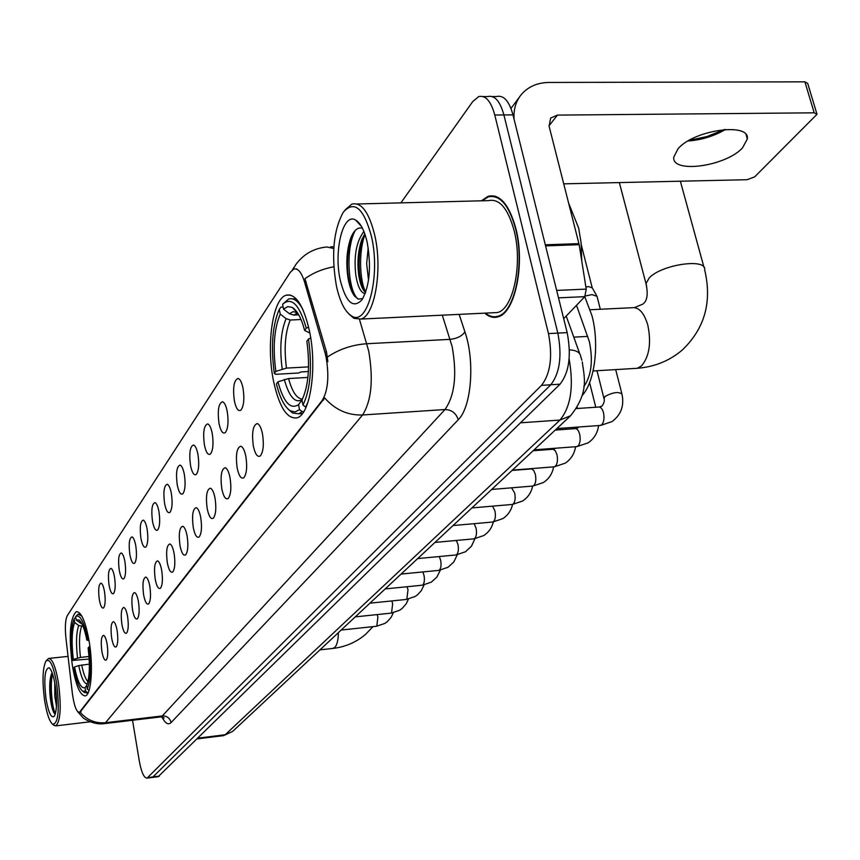 <?xml version="1.0" encoding="UTF-8"?>
<svg xmlns="http://www.w3.org/2000/svg" width="860" height="860" viewBox="0 0 860 860"><rect width="100%" height="100%" fill="white"/><g stroke="black" fill="none" stroke-linecap="round" stroke-linejoin="round"><path stroke-width="1.29" d="M89.204 641.614C85.57 621.511 81.27 611.524 76.303 611.654C69.929 617.91 68.606 635.83 72.347 665.414C75.863 685.538 80.173 695.697 85.28 695.901C91.278 695.116 93.439 666.661 89.204 641.614M309.396 330.692C303.419 305.053 295.636 293.238 286.047 295.227C272.459 299.129 266.062 345.752 273.566 381.281C279.221 407.017 287.014 419.207 296.937 417.852C310.299 415.068 317.469 367.424 309.396 330.692M234.361 400.867C232.673 387.602 233.92 380.131 238.102 378.443C240.155 379.11 241.789 382.345 243.014 388.161C244.573 398.599 243.885 405.909 240.972 410.08C238.306 411.789 236.102 408.726 234.361 400.867M219.01 423.442C217.376 410.585 218.537 403.351 222.482 401.749C224.46 402.405 226.04 405.608 227.223 411.36C228.728 421.54 228.094 428.624 225.331 432.601C222.794 434.203 220.687 431.15 219.01 423.442M204.4 444.921C202.831 432.429 203.906 425.431 207.636 423.905C209.539 424.56 211.076 427.732 212.226 433.418C213.678 443.351 213.087 450.21 210.463 454.015C208.045 455.52 206.024 452.478 204.4 444.921M190.501 465.367C188.974 453.241 189.985 446.447 193.511 444.996C195.349 445.652 196.822 448.791 197.95 454.413C199.348 464.099 198.8 470.764 196.316 474.397C194.005 475.806 192.059 472.796 190.501 465.367M177.235 484.857C175.762 473.075 176.698 466.486 180.041 465.099C181.815 465.754 183.244 468.861 184.341 474.419C185.696 483.879 185.19 490.35 182.825 493.823C180.611 495.145 178.751 492.167 177.235 484.857M164.582 503.476C163.153 492.006 164.024 485.61 167.195 484.287C168.915 484.922 170.301 487.996 171.366 493.5C172.666 502.745 172.204 509.034 169.947 512.366C167.829 513.613 166.044 510.646 164.582 503.476M152.489 521.257C151.113 510.087 151.919 503.874 154.929 502.606C156.584 503.24 157.928 506.282 158.971 511.721C160.239 520.751 159.799 526.868 157.649 530.072C155.628 531.244 153.908 528.309 152.489 521.257M140.922 538.263C139.578 527.384 140.341 521.343 143.212 520.117C144.802 520.751 146.114 523.761 147.125 529.147C148.35 537.973 147.941 543.928 145.899 547.003C143.953 548.11 142.298 545.197 140.922 538.263M129.849 554.539C128.548 543.939 129.258 538.059 131.988 536.887C133.526 537.521 134.794 540.488 135.783 545.81C136.976 554.453 136.589 560.258 134.644 563.214C132.773 564.246 131.182 561.365 129.849 554.539M119.239 570.148C117.97 559.806 118.637 554.076 121.239 552.948C122.733 553.571 123.958 556.517 124.926 561.774C126.076 570.245 125.721 575.899 123.861 578.737C122.066 579.715 120.529 576.856 119.239 570.148M109.059 585.112C107.833 575.028 108.457 569.438 110.929 568.353C112.38 568.976 113.574 571.879 114.52 577.082C115.638 585.37 115.305 590.884 113.52 593.626C111.8 594.55 110.306 591.712 109.059 585.112M99.287 599.484C98.094 589.627 98.685 584.176 101.05 583.134C102.447 583.746 103.608 586.628 104.522 591.777C105.619 599.893 105.307 605.268 103.598 607.913C101.942 608.783 100.502 605.978 99.287 599.484M253.356 446.146C251.614 432.688 252.915 425.152 257.248 423.561C259.44 424.281 261.182 427.7 262.472 433.795C264.074 444.33 263.386 451.683 260.387 455.864C257.559 457.627 255.216 454.381 253.356 446.146M237.177 468.055C235.5 455.004 236.704 447.727 240.8 446.211C242.907 446.931 244.584 450.307 245.831 456.327C247.379 466.593 246.734 473.72 243.907 477.698C241.208 479.353 238.962 476.139 237.177 468.055M221.815 488.867C220.192 476.214 221.31 469.162 225.169 467.722C227.201 468.442 228.825 471.774 230.039 477.73C231.523 487.738 230.931 494.65 228.244 498.445C225.675 499.993 223.535 496.8 221.815 488.867M207.196 508.679C205.626 496.381 206.669 489.555 210.313 488.179C212.269 488.899 213.839 492.189 215.022 498.069C216.451 507.841 215.903 514.538 213.355 518.171C210.904 519.623 208.851 516.452 207.196 508.679M193.263 527.535C191.758 515.602 192.726 508.969 196.177 507.658C198.058 508.367 199.574 511.625 200.724 517.44C202.111 526.976 201.595 533.479 199.176 536.952C196.832 538.306 194.865 535.167 193.263 527.535M179.987 545.53C178.525 533.92 179.428 527.481 182.696 526.234C184.513 526.933 185.975 530.147 187.104 535.887C188.437 545.208 187.964 551.529 185.663 554.851C183.427 556.13 181.535 553.023 179.987 545.53M167.313 562.698C165.894 551.4 166.743 545.154 169.839 543.95C171.591 544.638 173.01 547.82 174.107 553.496C175.397 562.601 174.956 568.75 172.763 571.943C170.624 573.136 168.807 570.062 167.313 562.698M155.198 579.113C153.822 568.105 154.606 562.032 157.563 560.87C159.25 561.558 160.626 564.708 161.691 570.309C162.938 579.221 162.529 585.198 160.444 588.261C158.391 589.39 156.638 586.337 155.198 579.113M143.609 594.808C142.276 584.091 143.018 578.178 145.813 577.06C147.447 577.748 148.78 580.855 149.823 586.391C151.037 595.099 150.65 600.936 148.651 603.881C146.695 604.935 145.007 601.914 143.609 594.808M132.515 609.837C131.214 599.388 131.913 593.626 134.579 592.562C136.149 593.228 137.45 596.303 138.46 601.774C139.643 610.31 139.277 615.986 137.374 618.824C135.493 619.813 133.87 616.824 132.515 609.837M121.873 624.242C120.626 614.051 121.271 608.439 123.808 607.407C125.334 608.074 126.592 611.116 127.581 616.523C128.72 624.865 128.387 630.412 126.57 633.132C124.754 634.078 123.195 631.111 121.873 624.242M111.671 638.066C110.456 628.112 111.058 622.64 113.488 621.651C114.96 622.307 116.175 625.306 117.143 630.649C118.25 638.829 117.938 644.237 116.197 646.87C114.455 647.752 112.95 644.817 111.671 638.066M101.878 651.332C100.695 641.614 101.265 636.271 103.576 635.314C105.006 635.97 106.188 638.937 107.134 644.215C108.209 652.235 107.919 657.513 106.253 660.05C104.576 660.888 103.114 657.975 101.878 651.332M576.501 305.311L589.39 341.71C593.239 360.899 591.368 375.895 583.779 386.731M324.876 352.127L326.112 357.126C329.272 376.25 328.015 390.612 322.349 400.222L79.356 712.424C76.389 711.983 74.046 705.566 72.337 693.182L65.951 638.249C64.855 627.22 65.306 619.673 67.327 615.588L290.4 272.168L293.808 269.072C297.936 267.987 301.505 272.287 304.526 281.973L324.876 352.127L326.52 352.041L327.843 361.673M484.739 313.147C488.996 316.931 493.361 318.168 497.843 316.878C514.882 313.352 525.32 264.514 515.882 228.599C509.185 204.529 499.961 193.747 488.222 196.252L481.374 200.81M359.48 319.425L368.725 351.149C373.541 379.604 371.488 400.889 362.565 414.982C347.784 415.455 335.153 409.779 324.661 397.943L79.894 712.359M152.446 777.429L550.787 384.775C559.838 373.132 562.182 355.911 557.828 333.11L503.906 114.939C500.047 101.061 494.64 94.944 487.663 96.567C494.64 94.944 500.047 101.061 503.906 114.939L557.828 333.11C562.182 355.911 559.838 373.132 550.787 384.775L152.446 777.429M333.831 266.75C322.801 268.836 313.169 272.813 304.935 278.704L326.52 352.041M132.526 720.271L139.32 761.121C141.395 772.28 143.964 777.945 147.038 778.139L541.51 385.355C550.486 373.702 552.808 356.448 548.465 333.594L494.779 115.025C490.942 101.114 485.567 94.987 478.654 96.61L472.731 101.577L400.9 202.874M158.154 776.688L560.021 384.194C569.148 372.573 571.524 355.384 567.159 332.616L512.99 114.864C509.12 101.007 503.67 94.89 496.65 96.513L492.242 96.546M742.545 147.823L747.329 138.965C750.178 121.948 693.601 129.924 677.959 148.855L673.745 157.197C671.66 173.903 725.926 166.399 742.545 147.823M563.687 318.684L584.789 296.657L558.505 297.85M514.054 119.11C513.452 109.564 515.839 101.426 521.214 94.697C527.997 86.72 537.285 82.635 549.078 82.453L804.895 81.84L807.701 83.388L816.796 113.606M689.075 140.406L707.135 136.493L724.421 129.527M563.751 183.846L747.136 179.697L754.671 176.859L817 114.305L814.194 112.821L557.452 115.111L550.669 118.035L549.088 126.194L579.178 244.681L586.219 289.111L584.789 296.657M725.571 129.441C713.832 136.213 701.341 140.051 688.075 140.986M336.443 286.122C339.947 301.892 344.989 311.836 351.589 315.942C367.489 327.058 380.915 276.017 371.445 236.392C363.705 208.023 354.32 199.95 343.312 212.173C333.39 230.308 331.111 254.958 336.443 286.122M348.934 314.007L353.858 318.329L360.942 319.06C374.82 315.781 382.808 269.33 374.723 235.102C368.994 212.13 361.35 201.81 351.772 204.132L345.118 209.915M492.092 312.803L497.413 312.546C513.226 309.245 522.88 263.966 514.151 230.684C507.948 208.346 499.391 198.327 488.48 200.627L357.212 203.992M485.438 313.115C489.469 316.426 493.586 317.48 497.779 316.254C514.645 312.76 524.976 264.428 515.635 228.9C509.012 205.078 499.886 194.403 488.254 196.875L482.073 200.799M581.747 260.902L581.102 242.864L578.672 228.115L568.739 203.454M368.521 280.166L366.661 263.687L368.198 247.744M365.21 293.55C360.996 293.11 357.878 287.132 355.868 275.608C353.621 256.248 356.298 241.531 363.909 231.48M365.597 292.507L364.35 291.303C361.791 288.036 359.942 282.757 358.781 275.501C357.083 262.579 358.05 250.722 361.705 239.897L364.79 233.834M367.198 242.423C364.425 230.426 360.555 222.966 355.599 220.042C342.957 212.13 333.487 251.303 340.345 280.575C346 302.494 353.202 308.912 361.974 299.828C369.682 286.036 371.423 266.901 367.198 242.423M362.447 228.244C357.803 226.922 353.89 230.233 350.708 238.177C346.752 249.98 345.838 263.138 347.956 277.64C349.429 286.165 351.675 292.379 354.685 296.281L358.426 299.108L362.221 298.635M357.9 298.914C347.87 290.766 345.344 247.755 355.384 230.297M365.65 292.357C359.308 279.565 358.727 250.281 365.027 234.522M352.084 291.97C346.344 275.522 345.967 257.387 350.944 237.564M362.92 289.196C358.082 273.598 357.857 256.731 362.221 238.618M308.396 371.52L301 371.939L298.603 373.004L275.845 374.304L274.351 373.509C270.717 346.827 272.362 325.424 279.274 309.288L280.252 314.115C274.147 328.552 272.684 347.644 275.845 371.391L286.466 368.112L308.579 366.876M301.021 319.512L290.271 320.027L286.122 318.662L280.252 314.115M302.892 309.525C298.248 300.957 293.464 297.485 288.519 299.087L282.575 304.311C291.486 296.506 299.387 304.44 306.267 328.122L304.633 330.444C301.322 318.071 297.184 310.395 292.196 307.407L287.745 306.612L283.553 309.159L289.465 313.728L293.625 315.093L298.764 314.857M582.112 395.589C594.755 381.958 599.592 344.355 592.003 315.792L584.768 296.678M288.702 409.65L292.647 413.036L298.71 413.789L302.172 411.65L299.538 409.618L295.109 411.908L290.497 410.908L292.647 413.036M303.827 411.542L302.172 411.65M279.274 309.288L281.016 307.095L283.112 306.998M307.912 377.422L288.562 378.55L277.93 381.818L276.425 383.925C280.016 398.244 284.714 407.242 290.497 410.908M306.267 328.122L308.632 327.219M277.93 381.818C283.585 402.319 290.443 409.919 298.527 404.641L299.538 409.618M275.845 371.391L274.351 373.509M283.553 309.159L282.575 304.311M298.527 404.641L301.989 400.094M309.847 332.981L304.633 330.444M310.739 338.109L308.504 338.958C312.331 367.317 310.492 389.354 303 405.071L305.644 407.102L308.009 402.093M303 405.071L301.978 400.061C308.546 385.946 310.17 366.349 306.859 341.259L308.504 338.958M89.171 659.05L72.616 660.426C70.402 641.528 70.885 627.703 74.089 618.942L74.648 622.436C71.831 630.305 71.391 642.635 73.326 659.416L80.474 657.416L89.01 656.503M83.022 626.23L78.712 625.532L74.648 622.436M83.334 691.666L84.452 692.612L87.441 692.547L85.624 691.171L82.807 691.225L84.452 692.612M88.3 692.45L87.441 692.547M74.089 618.942L75.755 617.233M81.872 616.125L78.12 614.201L75.648 616.588C79.937 614.029 83.936 621.522 87.645 639.055L88.698 638.711M89.354 664.135L78.722 665.586L74.53 666.951L73.809 667.951C76.303 680.765 79.292 688.516 82.807 691.225M74.53 666.951C77.658 682.173 81.173 689.053 85.054 687.602L85.624 691.171M73.326 659.416L72.616 660.426M87.645 639.055L86.881 640.13C84.603 628.875 81.936 622.135 78.883 619.909L76.207 620.092L75.648 616.588M85.054 687.602L86.677 685.474C89.655 677.83 90.139 665.296 88.129 647.881L89.913 646.473M89.042 640.657L86.881 640.13M76.207 620.092L82.012 623.984M89.064 690.419L87.247 689.043C90.644 680.582 91.192 666.511 88.892 646.817M87.247 689.043L86.677 685.463M585.284 296.001L591.992 294.614L597.044 296.313L600.301 309.256M585.875 286.993L588.616 286.606L592.26 287.842L596.646 295.603M44.655 700.728C46.784 713.725 49.45 721.572 52.664 724.26C58.362 723.604 59.705 710.059 56.696 683.625C53.374 665.296 49.772 657.825 45.892 661.2C42.548 668.295 42.129 681.475 44.655 700.728M53.471 724.937L55.792 725.883C60.544 721.303 61.436 707.028 58.48 683.055C55.642 666.704 52.331 658.502 48.547 658.459L46.182 660.835M56.459 706.254L54.836 696.353L54.76 682.754M55.255 685.667C53.599 675.691 51.557 669.736 49.127 667.801C44.763 668.478 43.731 678.809 46.021 698.793C48.515 712.865 51.278 718.67 54.33 716.219C56.921 710.833 57.233 700.642 55.255 685.667M52.18 672.842L51.321 674.412C49.611 679.819 49.256 687.495 50.256 697.438C51.245 705.651 52.632 710.983 54.395 713.434C50.977 707.974 48.794 682.958 51.89 673.251M55.448 713.553C52.105 708.747 49.729 684.399 52.578 673.982M573.781 337.142L587.778 336.4M304.526 281.973L306.138 281.908M80.249 711.758L81.012 711.671M322.349 400.222L323.457 400.158M459.143 314.373L464.938 331.928C475.128 361.168 471.42 407.221 458.251 419.734L171.108 722.572C169.871 718.057 166.948 715.842 162.325 715.928L444.975 409.532C454.768 395.6 457.154 374.637 452.156 346.644L442.298 315.179M171.108 722.572C168.248 725.27 165.195 723.389 161.927 716.928M160.293 716.95L162.325 715.928L105.511 722.712L104.168 723.658L160.852 716.885L164.099 718.078L163.228 717.326M327.456 356.997C339.034 349.214 352.159 344.785 366.812 343.731L450.145 339.356C456.993 338.593 461.927 336.12 464.938 331.928M80.206 712.263C86.968 720.089 95.406 723.572 105.511 722.712L362.565 414.982L444.975 409.532C451.672 409.758 456.101 413.155 458.251 419.734M333.766 248.497L326.864 246.97C313.835 248.25 303.483 254.13 295.818 264.59L292.916 269.513M147.941 777.591L159.379 776.107M541.51 385.355L560.021 384.194M548.465 333.594L567.159 332.616M494.779 115.025L512.99 114.864M223.149 735.676L225.223 734.741L559.957 420.067C570.868 406.823 573.921 386.452 569.137 358.953M520.547 422.808L559.957 420.067L570.61 415.724L233.125 730.968M197.445 738.869L223.707 735.601L232.705 731.365L225.223 734.741L198.241 738.095M581.854 360.211L580.736 356.524C580.124 352.471 576.351 350.246 569.417 349.848M549.002 125.829L557.452 115.111M545.315 244.81L578.963 243.649M814.194 112.821L804.895 81.84M579.178 244.681L545.573 245.863M556.657 290.411L586.219 289.111M590.272 309.74L631.649 307.751C638.647 306.73 644.043 312.535 647.827 325.155C651.428 343.022 649.321 356.61 641.495 365.898L637.271 368.295L634.497 368.456M646.602 285.928L646.01 283.649L649.182 277.963C661.394 264.493 706.866 257.849 704.652 269.793C712.241 301.763 704.781 328.509 682.281 350.02C669.639 360.791 654.632 366.887 637.271 368.295L593.088 370.961M290.271 320.027C285.176 332.229 283.908 348.257 286.466 368.112M297.71 313.104L293.625 315.093M284.284 379.454C289.207 396.89 295.173 403.63 302.193 399.663M286.122 318.662C280.801 331.412 279.489 348.203 282.188 369.015M297.366 312.588L293.152 311.642L289.465 313.728M288.562 378.55C292.239 391.945 296.883 398.803 302.483 399.115M338.378 632.648C338.27 640.152 337.034 645.129 334.669 647.58L332.616 648.462M81.625 626.37C79.281 633.078 78.894 643.43 80.474 657.416M78.722 665.586C81.216 677.583 84.065 683.721 87.279 683.979M78.712 625.532C76.26 632.53 75.863 643.366 77.529 658.04M81.345 622.769L80.292 623.199M81.678 664.963C83.42 673.595 85.516 679.163 87.946 681.679M576.608 408.532L598.582 407.049C600.699 406.801 602.344 408.672 603.483 412.671C604.58 418.379 603.892 422.496 601.43 425.012L599.818 425.496M604.01 398.664L605.042 396.428C613.008 392.257 618.652 391.483 621.952 394.095C624.403 405.705 621.071 414.885 611.944 421.626L600.527 425.442L556.871 428.56M555.237 430.086L574.964 428.667C576.995 428.441 578.565 430.301 579.672 434.246C580.726 439.825 580.081 443.825 577.737 446.222L576.264 446.673M533.135 450.737L553.206 449.253L555.399 450.941L556.99 454.789C558 460.261 557.398 464.142 555.162 466.432L553.808 466.851M512.055 470.42L531.706 468.904L533.813 470.592L535.361 474.397C536.339 479.74 535.759 483.513 533.63 485.717L532.394 486.094M511.592 487.813L514.699 493.102C515.645 498.348 515.097 502.014 513.065 504.132L511.926 504.476M492.543 506.142L494.952 510.99C495.865 516.129 495.349 519.709 493.404 521.73L492.361 522.052M474.096 523.675L476.064 528.115C476.945 533.135 476.451 536.629 474.591 538.564L473.634 538.865M456.337 540.456L457.971 544.498C458.821 549.433 458.358 552.829 456.574 554.7L455.692 554.979M439.256 556.538L440.632 560.215C441.459 565.052 441.019 568.363 439.31 570.159L438.482 570.416M422.819 571.943L423.991 575.286C424.797 580.027 424.378 583.274 422.733 584.993L421.97 585.241M407.017 586.735L408.016 589.756L406.823 599.248L406.113 599.474M391.805 600.936L392.665 603.666L391.526 612.933L390.87 613.148M377.164 614.577L377.895 617.05L376.809 626.101L376.207 626.306M290.454 295.034L286.047 295.227M239.306 379.11L238.102 378.443M223.568 402.34L222.482 401.749M208.614 424.431L207.636 423.905M194.381 445.469L193.511 444.996M180.837 465.529L180.041 465.099M167.915 484.664L167.195 484.287M155.585 502.95L154.929 502.606M143.803 520.429L143.212 520.117M132.526 537.167L131.988 536.887M258.484 424.238L257.248 423.561M241.897 446.813L240.8 446.211M226.169 468.259L225.169 467.722M211.216 488.663L210.313 488.179M196.983 508.088L196.177 507.658M183.427 526.61L182.696 526.234M170.506 544.283L169.839 543.95M158.154 561.182L157.563 560.87M146.361 577.339L145.813 577.06M296.206 268.986L296.797 268.965M79.356 712.424L79.905 712.359M494.919 196.08L488.222 196.252M77.572 711.586L82.71 717.337C81.721 717.208 92.568 725.281 104.168 723.658M294.12 267.202L292.346 269.922M147.038 778.139L158.466 776.644M483.191 96.589L487.663 96.567M330.67 246.841L333.884 246.734M582.295 361.931C583.951 376.347 589.734 391.644 570.61 415.724M566.213 316.05L579.801 353.911M746.136 134.848L747.329 138.965M510.98 108.435L519.601 96.857M351.589 315.942L353.858 318.329M497.413 312.546L360.942 319.06M499.671 316.168L497.779 316.254M361.458 226.406L355.599 220.042M496.607 196.671L494.887 196.714M642.893 304.107L634.572 307.579M643.42 303.601C647.311 300.409 648.171 293.765 646.01 283.649L619.34 182.589M297.85 313.33L296.248 313.406L296.044 312.631L297.055 312.406L292.196 307.407M302.44 413.552L298.71 413.789M296.141 298.753L292.637 298.904M703.975 267.331L680.357 181.202M319.963 649.859L333.196 648.397C345.591 646.881 356.427 642.162 365.683 634.239L372.96 626.65M88.129 692.837L86.527 693.02M80.496 613.965L78.959 614.115M79.98 620.855L78.883 619.909M596.98 370.724L603.881 398.115C604.817 400.061 604.268 402.63 602.247 405.812M599.291 406.995L601.763 406.156M621.812 393.536L615.696 369.596M581.306 244.95L592.164 287.573M534.082 449.844L576.899 446.619L588.004 442.9C594.077 438.804 597.603 433.031 598.582 425.582M577.511 408.468L577.264 407.457M575.598 428.624L578.113 427.775M595.765 407.231L589.595 382.582M512.377 470.119L554.388 466.808L565.181 463.175C571.008 459.294 574.469 453.8 575.576 446.727M553.034 449.232L555.582 448.361M573.115 428.807L572.771 427.431M491.683 489.458L532.91 486.05L543.413 482.524C549.002 478.816 552.399 473.602 553.614 466.862M534.146 450.651L533.974 449.941M531.512 468.883L533.157 468.485M551.475 449.35L551.282 448.554M471.925 507.916L512.399 504.444L522.622 500.993C527.976 497.478 531.319 492.511 532.619 486.094M453.037 525.546L492.78 522.02L502.745 518.655C507.905 515.29 511.173 510.55 512.56 504.422M434.977 542.423L474.021 538.833L483.718 535.565C488.695 532.34 491.898 527.803 493.339 521.956M417.68 558.581L456.036 554.947L465.496 551.755L471.463 546.186L474.924 538.726M401.104 574.061L438.804 570.384L448.017 567.278L453.822 561.946L457.273 554.786M385.205 588.917L422.26 585.208L431.258 582.177L436.891 577.049L440.331 570.18M369.94 603.172L406.382 599.442L415.154 596.475L417.723 594.615L421.271 590.691L424.055 584.95M355.266 616.878L391.117 613.126L399.674 610.234L402.168 608.439L406.21 603.806L408.403 599.13M341.162 630.047L376.433 626.274L384.785 623.457L387.215 621.726L391.171 617.265L393.353 612.75M52.664 724.26L54.234 725.571M90.074 721.809L55.792 725.883M49.74 668.317L49.127 667.801M68.058 656.384L49.127 658.394"/></g></svg>
